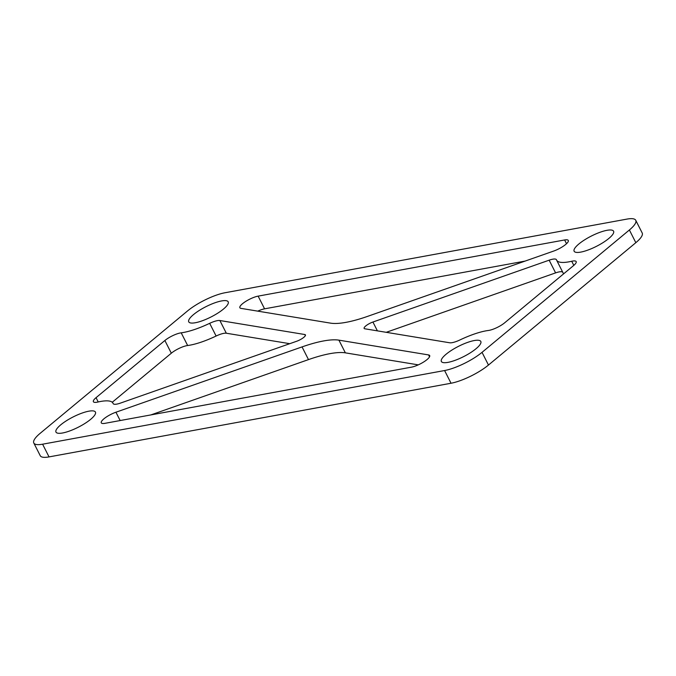 <?xml version="1.0" encoding="UTF-8"?>
<svg xmlns="http://www.w3.org/2000/svg" width="676" height="676" viewBox="0 0 676 676"><rect width="100%" height="100%" fill="white"/><g stroke="black" fill="none" stroke-linecap="round" stroke-linejoin="round"><path stroke-width="1.01" d="M474.214 340.56A22.122 5.746 153.1 0 1 480.813 341.456A22.122 5.746 153.1 0 1 470.462 352.737A22.122 5.746 153.1 0 1 447.951 362.37A22.122 5.746 153.1 0 1 441.36 361.474A22.122 5.746 153.1 0 1 451.712 350.193A22.122 5.746 153.1 0 1 474.214 340.56M88.835 411.185A22.122 5.746 153.1 0 1 95.434 412.073A22.122 5.746 153.1 0 1 85.075 423.353A22.122 5.746 153.1 0 1 62.572 432.986A22.122 5.746 153.1 0 1 55.973 432.091A22.122 5.746 153.1 0 1 66.332 420.81A22.122 5.746 153.1 0 1 88.835 411.185M606.98 230.313A22.122 5.746 153.1 0 1 613.58 231.209A22.122 5.746 153.1 0 1 603.229 242.49A22.122 5.746 153.1 0 1 580.718 252.114A22.122 5.746 153.1 0 1 574.127 251.219A22.122 5.746 153.1 0 1 584.478 239.946A22.122 5.746 153.1 0 1 606.98 230.313M221.601 300.93A22.122 5.746 153.1 0 1 228.201 301.826A22.122 5.746 153.1 0 1 217.841 313.106A22.122 5.746 153.1 0 1 195.339 322.739A22.122 5.746 153.1 0 1 188.748 321.844A22.122 5.746 153.1 0 1 199.099 310.563A22.122 5.746 153.1 0 1 221.601 300.93M372.924 322.029L549.149 260.184A12.286 3.194 153.1 0 1 556.407 259.685A12.286 3.194 153.1 0 1 556.449 259.787A41.785 10.85 153.1 0 0 556.593 260.116A41.785 10.85 153.1 0 0 571.719 261.257A12.286 3.194 153.1 0 1 576.172 261.587A12.286 3.194 153.1 0 1 573.518 265.626L504.676 322.79A12.286 3.194 153.1 0 1 488.351 330.48A41.785 10.85 153.1 0 0 459.891 339.969A12.286 3.194 153.1 0 1 449.684 342.774L364.786 328.781A7.377 1.918 153.1 0 1 364.119 328.401A7.377 1.918 153.1 0 1 372.924 322.029L377.402 330.86M563.759 273.729A41.785 10.85 153.1 0 1 563.032 272.817L556.593 260.116M549.149 260.184L555.596 272.884A12.286 3.194 153.1 0 1 562.719 272.2M96.043 397.674L164.876 340.51A12.286 3.194 153.1 0 1 181.202 332.82A41.785 10.85 153.1 0 0 209.67 323.331A12.286 3.194 153.1 0 1 219.869 320.525L304.766 334.519A7.377 1.918 153.1 0 1 305.434 334.899A7.377 1.918 153.1 0 1 296.637 341.27L120.404 403.116A12.286 3.194 153.1 0 1 113.154 403.614A12.286 3.194 153.1 0 1 113.112 403.513A41.785 10.85 153.1 0 0 112.968 403.183A41.785 10.85 153.1 0 0 97.834 402.043A12.286 3.194 153.1 0 1 93.389 401.713A12.286 3.194 153.1 0 1 96.043 397.674L98.214 401.958M164.876 340.51L171.324 353.21L112.241 402.271M171.324 353.21A12.286 3.194 153.1 0 1 187.649 345.52A41.785 10.85 153.1 0 0 216.109 336.031A12.286 3.194 153.1 0 1 226.316 333.226L289.759 343.687M115.934 412.216L302.045 346.906A73.735 19.139 153.1 0 1 338.913 340.146L428.567 354.925A12.286 3.194 153.1 0 1 429.683 355.551A12.286 3.194 153.1 0 1 423.928 361.821A12.286 3.194 153.1 0 1 411.422 367.169L104.941 423.337A12.286 3.194 153.1 0 1 101.273 422.838A12.286 3.194 153.1 0 1 115.934 412.216L120.167 420.548M258.131 296.13L564.621 239.963A12.286 3.194 153.1 0 1 568.288 240.462A12.286 3.194 153.1 0 1 553.619 251.083L367.516 316.393A73.735 19.139 153.1 0 1 330.64 323.153L240.986 308.374A12.286 3.194 153.1 0 1 239.879 307.749A12.286 3.194 153.1 0 1 245.625 301.479A12.286 3.194 153.1 0 1 258.131 296.13L264.578 308.831L525.142 261.08M257.725 311.137A12.286 3.194 153.1 0 1 264.578 308.831M418.275 364.863L345.36 352.847A73.735 19.139 153.1 0 0 308.484 359.607L150.858 414.92M555.596 272.884L386.241 332.313M187.531 310.952A29.499 7.656 153.1 0 1 224.964 292.759L626.965 219.1A29.499 7.656 153.1 0 1 635.753 220.291A29.499 7.656 153.1 0 1 629.39 229.984L635.829 242.684L488.469 365.048A29.499 7.656 153.1 0 1 451.036 383.241L49.035 456.9A29.499 7.656 153.1 0 1 40.247 455.708L33.8 443.008A29.499 7.656 153.1 0 1 40.171 433.316L187.531 310.952M629.39 229.984L482.03 352.348A29.499 7.656 153.1 0 1 444.588 370.532L42.596 444.2A29.499 7.656 153.1 0 1 33.8 443.008M635.753 220.291L642.2 232.992A29.499 7.656 153.1 0 1 635.829 242.684M571.719 261.257L573.814 265.381M181.202 332.82L187.649 345.52M209.67 323.331L216.109 336.031M219.869 320.525L226.316 333.226M428.567 354.925L429.53 356.818M564.621 239.963L566.522 243.715M338.913 340.146L345.36 352.847M302.045 346.906L308.484 359.607M304.766 334.519L305.349 335.659M42.596 444.2L49.035 456.9M444.588 370.532L451.036 383.241M482.03 352.348L488.469 365.048M112.968 403.183L113.281 403.8"/></g></svg>
